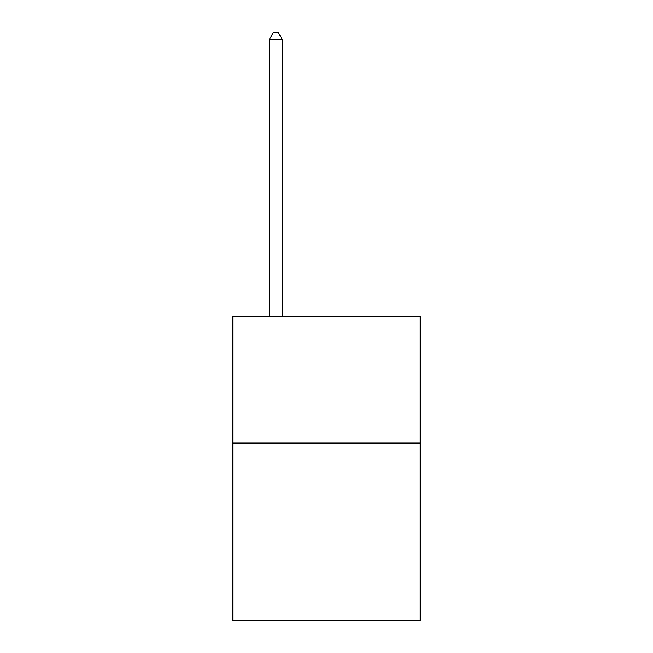 <?xml version="1.0" encoding="UTF-8"?>
<svg xmlns="http://www.w3.org/2000/svg" width="653" height="653" viewBox="0 0 653 653"><rect width="100%" height="100%" fill="white"/><g stroke="black" fill="none" stroke-linecap="round" stroke-linejoin="round"><path stroke-width="0.98" d="M420.214 443.06L420.214 620.35L232.786 620.35L232.786 316.419L420.214 316.419L420.214 443.06L232.786 443.06M282.178 316.419L282.178 39.237L269.509 39.237L269.509 316.419M269.509 39.237L273.313 32.65L278.374 32.65L282.178 39.237"/></g></svg>
